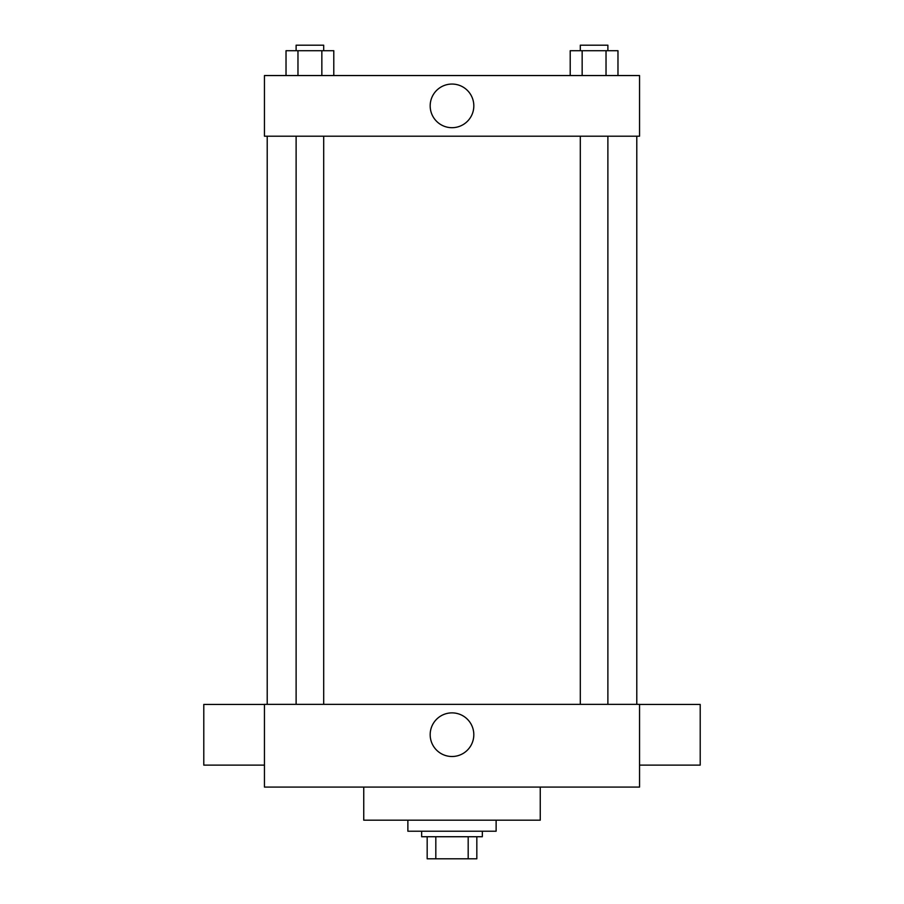 <?xml version="1.0" encoding="UTF-8"?>
<svg xmlns="http://www.w3.org/2000/svg" width="904" height="904" viewBox="0 0 904 904"><rect width="100%" height="100%" fill="white"/><g stroke="black" fill="none" stroke-linecap="round" stroke-linejoin="round"><path stroke-width="1.36" d="M468.182 836.731L468.182 858.8L427.174 858.8L427.174 836.731M468.182 858.8L476.826 858.8L476.826 836.731L476.826 858.8M482.34 831.217L482.34 836.731L421.659 836.731L421.659 831.217M435.818 836.731L435.818 858.8M407.873 820.188L407.873 831.217L496.126 831.217L496.126 820.188M363.747 787.09L363.747 820.188L540.253 820.188L540.253 787.09M639.546 787.09L264.454 787.09L264.454 704.352L639.546 704.352L639.546 787.09M430.18 734.692A21.82 21.82 0 0 1 462.904 715.798A21.82 21.82 0 0 1 462.904 753.586A21.82 21.82 0 0 1 430.18 734.692M639.546 704.442L700.216 704.442L700.216 765.123L639.546 765.123M264.454 765.123L203.784 765.123L203.784 704.442L264.454 704.442M639.546 136.21L264.454 136.21L264.454 75.54L639.546 75.54L639.546 136.21M473.82 105.87A21.82 21.82 0 0 1 441.095 124.775A21.82 21.82 0 0 1 441.095 86.976A21.82 21.82 0 0 1 473.82 105.87M617.974 75.54L617.974 50.714L570.209 50.714L570.209 75.54M606.03 50.714L606.03 75.54M582.153 50.714L582.153 75.54M580.3 50.714L580.3 45.2L607.884 45.2L607.884 50.714M333.791 75.54L333.791 50.714L286.026 50.714L286.026 75.54M321.847 50.714L321.847 75.54M297.97 50.714L297.97 75.54M296.116 50.714L296.116 45.2L323.7 45.2L323.7 50.714M267.211 136.21L267.211 704.352M636.789 136.21L636.789 704.352M607.884 704.352L607.884 136.21M580.3 704.352L580.3 136.21M296.116 136.21L296.116 704.352M323.7 136.21L323.7 704.352"/></g></svg>
